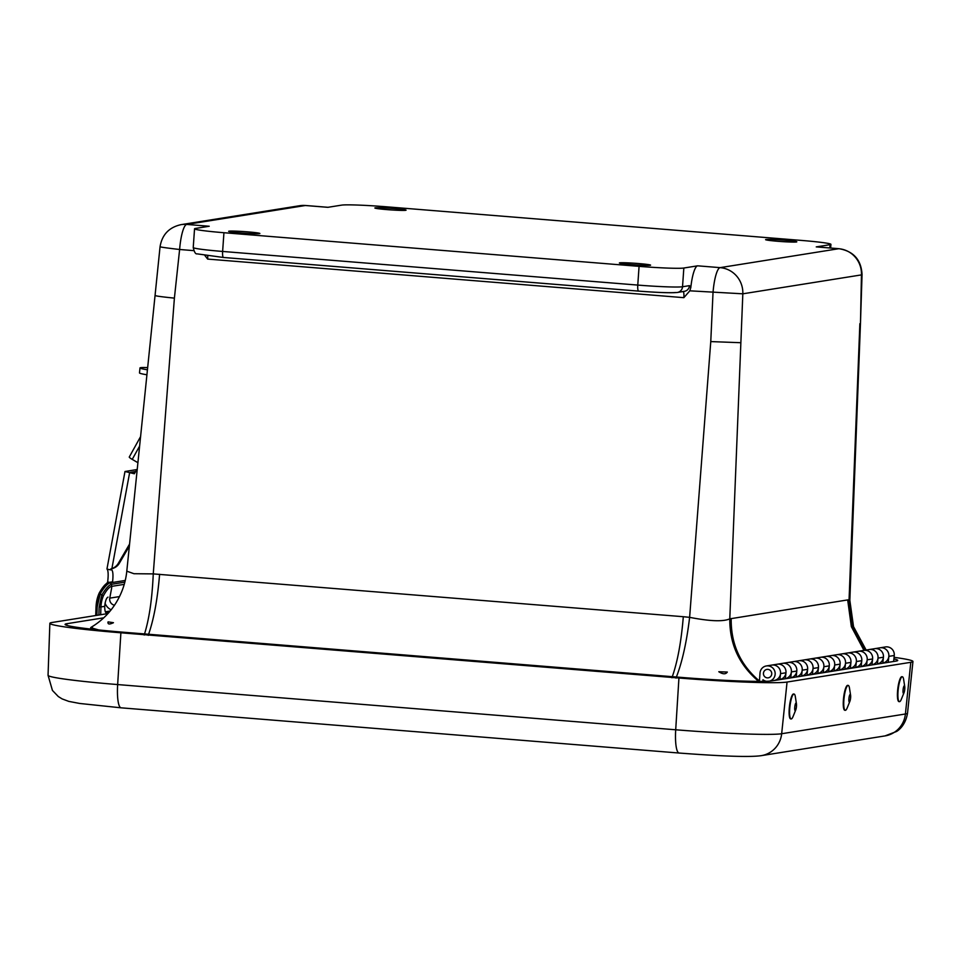 <?xml version="1.0" encoding="UTF-8"?>
<svg xmlns="http://www.w3.org/2000/svg" width="961" height="961" viewBox="0 0 961 961"><rect width="100%" height="100%" fill="white"/><g stroke="black" fill="none" stroke-linecap="round" stroke-linejoin="round"><path stroke-width="1.44" d="M777.821 241.283A15.64 0.793 -176 0 1 765.593 239.649A15.64 0.793 -176 0 1 781.245 239.95A15.64 0.793 -176 0 1 796.801 241.836A15.64 0.793 -176 0 1 777.821 241.283M631.617 264.599A15.64 0.793 -176 0 1 619.377 262.978A15.64 0.793 -176 0 1 635.041 263.278A15.64 0.793 -176 0 1 650.597 265.152A15.64 0.793 -176 0 1 631.617 264.599M240.887 232.946A15.64 0.793 -176 0 1 228.658 231.313A15.64 0.793 -176 0 1 244.322 231.613A15.64 0.793 -176 0 1 259.878 233.499A15.64 0.793 -176 0 1 240.887 232.946M387.091 209.618A15.64 0.793 -176 0 1 374.862 207.996A15.64 0.793 -176 0 1 390.526 208.297A15.64 0.793 -176 0 1 406.083 210.171A15.64 0.793 -176 0 1 387.091 209.618M697.626 265.825L720.113 267.639L838.737 248.719L816.249 246.893L830.04 244.695A37.611 1.898 4 0 0 830.929 244.358A37.611 1.898 4 0 0 801.534 240.43L386.382 206.795A37.611 1.898 4 0 0 341.635 205.125L327.845 207.324L305.358 205.51L186.734 224.43L209.222 226.255L195.431 228.454A37.611 1.898 4 0 0 194.542 228.79A37.611 1.898 4 0 0 223.937 232.718L639.077 266.353A37.611 1.898 4 0 0 683.836 268.023L697.626 265.825A25.07 5.334 94.6 0 0 690.827 287.447L689.818 290.823L683.86 297.67L207.66 259.086L204.933 255.578M816.249 246.893A25.07 5.334 -85.4 0 1 816.526 246.881L839.013 248.707A25.07 5.334 -85.4 0 0 838.737 248.719A25.07 24.469 -99.1 0 1 861.452 274.894A25.07 1.862 1.9 0 0 862.053 274.51C861.2 259.806 853.524 251.205 839.013 248.707M689.818 290.823L742.829 293.814L861.452 274.894L860.467 323.364L849.836 600.337L853.524 626.644L866.137 650.032M155.394 295.291C153.592 295.712 159.922 296.661 174.397 298.126L179.623 249.488A25.07 5.334 94.6 0 1 186.734 224.43A25.07 24.469 80.9 0 0 181.04 224.646C169.088 227.301 162.085 234.664 160.055 246.725A25.07 0.673 6.1 0 0 179.623 249.488L193.798 250.641M864.912 650.225L852.515 626.5L849.068 599.82L849.836 600.325M740.583 342.705L710.768 341.587L713.014 292.697A25.07 5.334 -85.4 0 1 720.113 267.639A25.07 24.469 80.9 0 1 742.829 293.814L729.783 618.848C723.309 621.791 709.915 621.287 689.626 617.346C686.598 642.561 682.046 662.814 675.967 678.106M160.055 246.725L126.792 571.17L133.963 573.717L153.255 573.897C152.138 599.256 149.123 619.629 144.198 635.017M727.321 672.051C725.711 674.442 722.876 674.346 718.804 671.739L727.321 672.051M756.163 681.373L758.457 681.181C739.189 664.94 729.627 644.17 729.783 618.848L847.674 599.916L851.35 626.632L863.987 650.369M758.457 681.181L759.466 681.049C740.258 664.772 730.828 643.93 731.189 618.5M113.458 622.704C109.362 624.638 107.572 624.362 108.088 621.887L113.458 622.704M107.92 622.668L108.088 621.887M92.436 627.004L90.694 627.677L98.683 629.935M894.066 657.336A90.875 4.601 -176 0 1 912.95 661.492A90.875 4.601 -176 0 1 910.8 662.309L787.059 682.046A90.875 4.601 -176 0 1 678.934 678.01L120.894 632.794A90.875 4.601 -176 0 1 49.864 623.341A90.875 4.601 -176 0 1 52.014 622.5L107.944 613.574M103.764 617.815L66.874 623.701A75.619 3.82 4 0 0 65.084 624.398A75.619 3.82 4 0 0 124.185 632.278L682.226 677.481A75.619 3.82 4 0 0 772.2 680.844L895.94 661.108A75.619 3.82 4 0 0 897.73 660.423A75.619 3.82 4 0 0 893.898 658.934M109.158 612.205L106.142 612.686A7.82 1.682 -87.4 0 1 106.07 612.686A7.82 1.682 -87.4 0 1 104.713 606.343L100.953 606.944L100.677 614.74M103.428 595.736L101.746 595.183L99.163 606.92L100.953 606.944A31.341 30.584 80.9 0 1 103.428 595.736C106.587 590.018 109.302 586.895 111.572 586.378L124.245 584.36M108.004 597.117C106.371 597.934 105.278 601.009 104.713 606.343M105.35 611.809L110.131 611.04M125.254 580.444L110.179 582.859C107.56 583.555 104.256 587.135 100.28 593.622L101.746 595.183C105.638 588.625 108.893 584.997 111.548 584.3L111.572 586.378M96.905 615.34L97.205 606.835L100.28 593.622L99.271 592.937C102.827 586.763 105.758 583.411 108.052 582.859L110.179 582.859L111.548 584.3L124.834 582.174M108.833 582.414L108.893 582.414C108.281 580.997 105.061 584.516 99.235 592.961L99.271 592.937M852.227 668.087L852.275 667.607A7.772 7.58 80.9 0 1 850.329 668.291A7.772 7.58 -99.1 0 0 856.275 659.318A7.772 7.58 -99.1 0 0 847.59 652.987A7.772 7.58 80.9 0 1 856.359 661.552L855.734 667.523M850.317 668.388L850.941 662.405A7.772 7.58 -99.1 0 0 842.172 653.852A7.772 7.58 80.9 0 1 850.857 660.183A7.772 7.58 80.9 0 1 844.911 669.156M841.392 669.805L841.44 669.324A7.772 7.58 80.9 0 1 839.494 670.009A7.772 7.58 -99.1 0 0 845.44 661.048A7.772 7.58 -99.1 0 0 836.755 654.717A7.772 7.58 80.9 0 1 845.524 663.27L844.899 669.252M839.494 670.117L840.106 664.135A7.772 7.58 -99.1 0 0 831.337 655.582A7.772 7.58 80.9 0 1 840.034 661.913A7.772 7.58 80.9 0 1 834.088 670.874M830.568 671.535L830.616 671.054A7.772 7.58 80.9 0 1 828.67 671.739A7.772 7.58 -99.1 0 0 834.616 662.778A7.772 7.58 -99.1 0 0 825.919 656.447A7.772 7.58 80.9 0 1 834.701 665L834.076 670.982M828.658 671.847L829.283 665.865A7.772 7.58 -99.1 0 0 820.514 657.312A7.772 7.58 80.9 0 1 829.199 663.643A7.772 7.58 80.9 0 1 823.253 672.604M819.733 673.265L819.781 672.784A7.772 7.58 80.9 0 1 817.835 673.469A7.772 7.58 -99.1 0 0 823.781 664.495A7.772 7.58 -99.1 0 0 815.096 658.177A7.772 7.58 80.9 0 1 823.865 666.73L823.241 672.7M817.823 673.565L818.448 667.595A7.772 7.58 -99.1 0 0 809.679 659.03A7.772 7.58 80.9 0 1 818.364 665.36A7.772 7.58 80.9 0 1 812.429 674.334M808.91 674.994L808.958 674.514A7.772 7.58 80.9 0 1 807.012 675.199A7.772 7.58 -99.1 0 0 812.958 666.225A7.772 7.58 -99.1 0 0 804.261 659.895A7.772 7.58 80.9 0 1 813.042 668.46L812.417 674.43M807 675.295L807.624 669.324A7.772 7.58 -99.1 0 0 798.855 660.76A7.772 7.58 80.9 0 1 807.54 667.09A7.772 7.58 80.9 0 1 801.594 676.063M798.074 676.724L798.123 676.244A7.772 7.58 80.9 0 1 796.176 676.928A7.772 7.58 -99.1 0 0 802.123 667.955A7.772 7.58 -99.1 0 0 793.438 661.624A7.772 7.58 80.9 0 1 802.207 670.189L801.582 676.16M796.164 677.024L796.789 671.054A7.772 7.58 -99.1 0 0 788.02 662.489A7.772 7.58 80.9 0 1 796.705 668.82A7.772 7.58 80.9 0 1 790.759 677.793M787.251 678.454L787.299 677.973A7.772 7.58 80.9 0 1 785.353 678.658A7.772 7.58 -99.1 0 0 791.299 669.685A7.772 7.58 -99.1 0 0 782.602 663.354A7.772 7.58 80.9 0 1 791.371 671.907L790.759 677.889M785.341 678.754L785.966 672.772A7.772 7.58 -99.1 0 0 777.185 664.219A7.772 7.58 80.9 0 1 785.882 670.55A7.772 7.58 80.9 0 1 779.936 679.511M776.416 680.172L776.464 679.691A7.772 7.58 80.9 0 1 774.23 680.436A7.772 7.58 -99.1 0 0 780.488 671.559A7.772 7.58 -99.1 0 0 771.779 665.084A7.772 7.58 80.9 0 1 780.548 673.637L779.924 679.619M893.634 661.48L894.259 655.498A7.772 7.58 -99.1 0 0 885.489 646.945L880.072 647.81A7.772 7.58 80.9 0 1 888.841 656.363L888.228 662.345M882.811 663.198L883.435 657.228A7.772 7.58 -99.1 0 0 874.666 648.675A7.772 7.58 80.9 0 1 883.351 654.994A7.772 7.58 80.9 0 1 877.405 663.967M873.885 664.628L873.933 664.147A7.772 7.58 80.9 0 1 871.987 664.832A7.772 7.58 -99.1 0 0 877.934 655.858A7.772 7.58 -99.1 0 0 869.249 649.528A7.772 7.58 80.9 0 1 878.018 658.093L877.393 664.063M871.975 664.928L872.6 658.958A7.772 7.58 -99.1 0 0 863.831 650.393A7.772 7.58 80.9 0 1 872.516 656.723A7.772 7.58 80.9 0 1 866.57 665.697M863.05 666.357L863.11 665.877A7.772 7.58 80.9 0 1 861.164 666.562A7.772 7.58 -99.1 0 0 867.11 657.588A7.772 7.58 -99.1 0 0 858.413 651.258A7.772 7.58 80.9 0 1 867.182 659.823L866.558 665.793M861.152 666.658L861.777 660.688A7.772 7.58 -99.1 0 0 852.996 652.123A7.772 7.58 80.9 0 1 861.693 658.453A7.772 7.58 80.9 0 1 855.746 667.427M884.721 662.898L884.769 662.417A7.772 7.58 80.9 0 1 882.823 663.102A7.772 7.58 -99.1 0 0 888.769 654.141A7.772 7.58 -99.1 0 0 880.072 647.81L766.361 665.949A7.772 7.58 80.9 0 1 774.998 672.015A7.772 7.58 80.9 0 1 769.605 681.121M759.418 681.397L760.019 673A7.772 7.58 80.9 0 1 766.361 665.949M766.422 681.289A7.772 7.58 80.9 0 1 762.974 679.751L762.854 681.373M767.286 677.865A4.264 4.156 80.9 0 1 766.914 669.409A4.264 4.156 80.9 0 1 771.695 672.964A4.264 4.156 80.9 0 1 767.286 677.865M763.43 673.805A4.264 4.156 80.9 0 1 766.914 669.409A4.264 4.156 80.9 0 1 771.695 672.964A4.264 4.156 80.9 0 1 768.259 677.829A4.264 4.156 80.9 0 1 763.43 673.805M904.049 692.641L901.322 699.32A12.541 2.643 -83.3 0 1 899.436 701.674L898.955 701.614A12.541 2.643 -83.3 0 1 897.778 688.881A12.541 2.643 -83.3 0 1 901.862 676.712L902.355 676.772A12.541 2.643 -83.3 0 1 903.64 679.499L904.745 686.622A3.808 0.805 -83.3 0 1 904.709 689.662A3.808 0.805 -83.3 0 1 904.049 692.641A3.808 0.805 -83.3 0 1 903.028 692.064A3.808 0.805 -83.3 0 1 903.616 686.959A3.808 0.805 -83.3 0 1 904.745 686.622M899.436 701.674A12.541 2.643 -83.3 0 1 898.271 688.941A12.541 2.643 -83.3 0 1 902.355 676.772M849.896 701.29L847.17 707.957A12.541 2.643 -83.3 0 1 845.284 710.311L844.803 710.263A12.541 2.643 -83.3 0 1 843.626 697.518A12.541 2.643 -83.3 0 1 847.71 685.349L848.203 685.409A12.541 2.643 -83.3 0 1 849.488 688.136L850.593 695.259A3.808 0.805 -83.3 0 1 850.557 698.299A3.808 0.805 -83.3 0 1 849.896 701.29A3.808 0.805 -83.3 0 1 848.875 700.701A3.808 0.805 -83.3 0 1 849.476 695.596A3.808 0.805 -83.3 0 1 850.593 695.259M845.284 710.311A12.541 2.643 -83.3 0 1 844.118 697.578A12.541 2.643 -83.3 0 1 848.203 685.409M795.744 709.927L793.029 716.594A12.541 2.643 -83.3 0 1 791.311 718.948A12.541 2.643 -83.3 0 1 791.143 718.948L790.651 718.9A12.541 2.643 -83.3 0 1 789.437 706.551A12.541 2.643 -83.3 0 1 793.39 693.998A12.541 2.643 -83.3 0 1 793.57 693.986L794.05 694.046A12.541 2.643 -83.3 0 1 795.348 696.773L796.453 703.896A3.808 0.805 -83.3 0 1 795.744 709.927A3.808 0.805 -83.3 0 1 795.227 710.635A3.808 0.805 -83.3 0 1 794.975 705.674A3.808 0.805 -83.3 0 1 796.453 703.896M791.143 718.948A12.541 2.643 -83.3 0 1 789.918 706.599A12.541 2.643 -83.3 0 1 793.87 694.058A12.541 2.643 -83.3 0 1 794.05 694.046M147.477 367.607A28.181 1.61 5.8 0 0 139.994 367.943A28.181 1.61 5.8 0 0 147.261 369.781M146.757 374.754A28.181 1.61 -174.2 0 1 139.501 372.928L139.994 367.943M129.375 456.98A4.517 0.613 29 0 0 129.267 457.04A4.517 0.613 29 0 0 132.234 459.382L139.489 446.3M137.819 462.649L132.234 459.382M136.846 469.569L124.99 471.503L134.324 473.761L137.183 469.016M129.339 546.124L119.38 563.194L118.287 563.374A12.037 11.748 -99.1 0 1 111.896 568.588L110.671 569.873L107.067 569.14A18.752 3.856 -78.6 0 1 107.512 582.955M134.528 473.413L130.3 472.368L135.681 471.491M111.152 609.779A11.436 11.16 80.9 0 1 105.037 603.088M114.503 605.214A6.018 5.874 80.9 0 1 109.77 598.138L111.728 587.555M110.671 569.873L111.08 569.813A18.752 3.856 -78.6 0 1 111.38 569.813A18.752 3.856 -78.6 0 1 112.509 582.474M118.287 563.374L129.555 544.094M112.509 568.612L110.863 568.876M112.581 568.6L115.152 567.434A12.037 11.748 -99.1 0 0 119.38 563.194M830.04 244.695L829.811 247.962M683.836 268.023L682.526 286.75L689.481 285.645L690.827 287.447M639.077 266.353L637.768 285.081A37.611 1.898 4 0 0 682.526 286.75A6.271 6.114 80.9 0 1 677.409 292.456L684.364 291.339A6.271 6.114 80.9 0 0 689.481 285.645M223.937 232.718L222.628 251.446L637.768 285.081A6.271 1.333 94.6 0 0 638.621 291.111A6.271 1.333 94.6 0 0 638.681 291.111C657.528 292.54 669.961 292.997 675.979 292.504M194.542 228.79L193.233 247.53A37.611 1.898 4 0 0 222.628 251.446A6.271 1.333 94.6 0 0 223.481 257.476A6.271 1.333 94.6 0 0 223.541 257.476L638.548 291.099M305.358 205.51A25.07 24.469 -99.1 0 0 299.652 205.726L305.634 205.498A25.07 5.334 94.6 0 0 305.358 205.51M859.867 323.677L849.068 599.82L847.674 599.916M174.397 298.126L153.255 573.897L683.307 616.71C681.229 642.068 677.433 662.429 671.919 677.781M710.768 341.587L689.626 617.346L683.307 616.71M683.247 291.519A6.319 1.345 -85.4 0 1 683.86 297.67M207.66 259.086A6.319 1.345 94.6 0 0 207.72 255.938M148.21 635.353C153.712 620.001 157.508 599.64 159.598 574.282M48.05 675.295L52.447 690.442L58.309 696.545L62.117 698.899L68.784 701.386L79.715 703.464L121.098 707.825A25.07 5.334 -85.4 0 1 117.65 684.568A89.061 4.505 -176 0 1 48.05 675.295L49.864 623.341M121.098 707.825L679.151 753.04A25.07 5.334 -85.4 0 1 675.703 729.783L117.65 684.568L120.894 632.794M679.151 753.04C714.6 755.706 748.295 757.568 761.268 755.658A25.07 24.469 -99.1 0 0 781.665 733.736A89.061 4.505 -176 0 1 675.703 729.783L678.934 678.01M761.268 755.658L885.021 735.91A25.07 24.469 -99.1 0 0 905.406 713.999L781.665 733.736L787.059 682.046M885.021 735.91L896.589 731.465C898.139 730.54 905.406 725.759 907.52 713.194A89.061 4.505 -176 0 1 905.406 713.999L910.8 662.309M66.814 625.347L66.874 623.701M99.163 606.92L98.875 615.028M97.205 606.835L96.028 606.727L95.716 615.533L96.064 606.715A36.362 35.473 80.9 0 1 99.235 592.997M108.893 582.414L112.593 581.813M850.941 662.405L845.524 663.27M840.106 664.135L834.701 665M829.283 665.865L823.865 666.73M818.448 667.595L813.042 668.46M807.624 669.324L802.207 670.189M796.789 671.054L791.371 671.907M785.966 672.772L780.548 673.637M894.259 655.498L888.841 656.363M883.435 657.228L878.018 658.093M872.6 658.958L867.182 659.823M861.777 660.688L856.359 661.552M111.896 568.588L129.603 472.812M109.77 598.138L119.5 596.589M830.664 248.034L830.929 244.358M181.04 224.646L299.652 205.726M305.634 205.498L327.977 207.3M193.233 247.53C194.314 252.154 195.576 254.257 197.029 253.848L223.481 257.476L638.621 291.111C658.573 292.637 671.511 293.081 677.409 292.456M860.467 323.364L862.053 274.51M90.923 627.425L94.118 625.431C102.863 619.593 109.998 612.313 115.548 603.604C121.807 593.694 125.567 582.895 126.804 571.182M90.694 627.677L90.562 629.059M907.52 713.194L912.95 661.492M99.235 592.961L96.028 606.727M850.329 668.291L852.239 667.991M861.152 666.562L863.062 666.261M871.987 664.844L873.897 664.532M882.823 663.114L884.721 662.802M770.169 681.085L776.428 680.088M785.353 678.658L787.251 678.358M796.176 676.928L798.086 676.628M807.012 675.199L808.91 674.898M817.835 673.481L819.745 673.168M828.67 671.751L830.58 671.439M839.494 670.021L841.404 669.721M129.267 457.04L140.45 436.859M106.959 568.984L124.99 471.503"/></g></svg>
